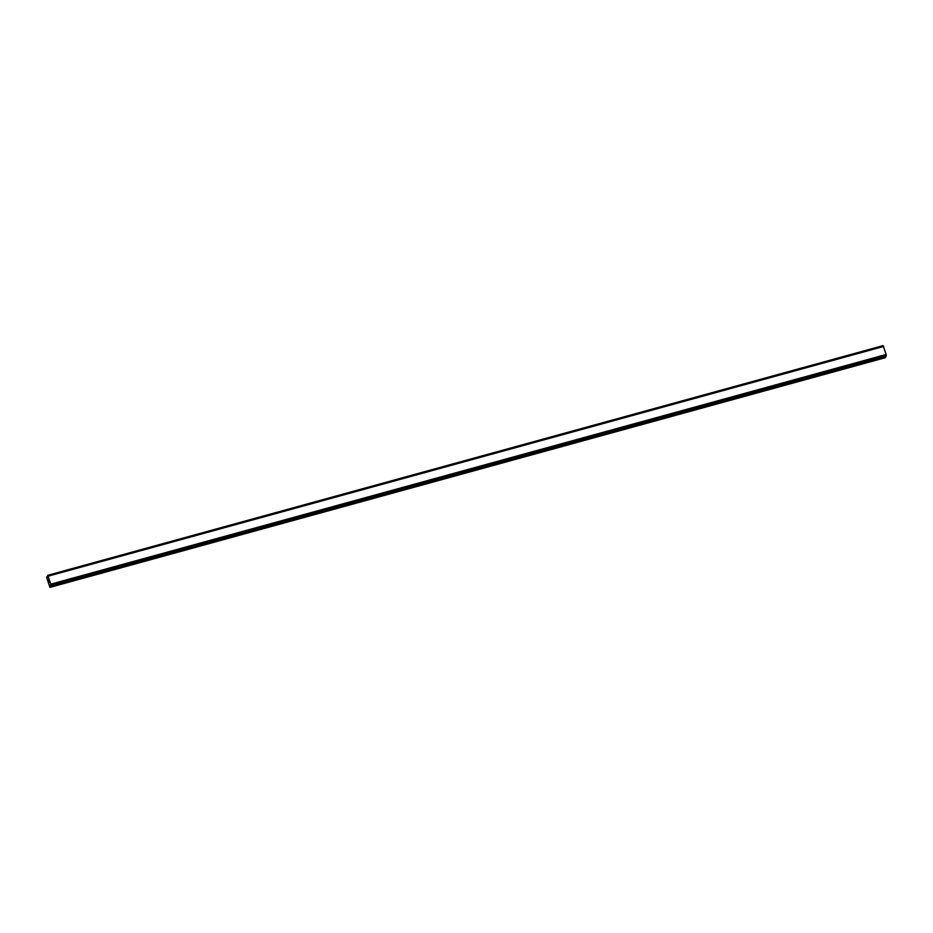 <?xml version="1.0" encoding="UTF-8"?>
<svg xmlns="http://www.w3.org/2000/svg" width="933" height="933" viewBox="0 0 933 933"><rect width="100%" height="100%" fill="white"/><g stroke="black" fill="none" stroke-linecap="round" stroke-linejoin="round"><path stroke-width="1.4" d="M886.245 356.068L50.883 585.749L886.245 356.068L886.163 354.482L883.096 345.618L47.735 575.299L50.802 584.163L50.883 585.749L49.927 584.979L49.915 587.382L46.72 577.667L46.895 576.699L47.851 577.457L47.723 575.299L883.119 345.653L47.758 575.334M49.915 587.382L885.277 357.701L885.405 356.301M48.609 579.894L48.644 580.571M48.493 580.093L48.889 580.769M48.598 579.755L48.656 581.177M49.087 581.644L49.041 582.402L49.087 581.644M49.111 581.621L49.041 582.402M50.988 585.492L886.35 355.811L50.988 585.504M48.189 576.046L883.551 346.365M883.598 346.423L48.236 576.093M883.621 346.47L48.259 576.139M886.163 354.482L50.802 584.163M886.175 354.552L50.814 584.233M886.187 354.657L50.825 584.338M47.805 576.454L46.907 576.699L47.805 576.442M47.805 576.512L46.953 576.746M883.166 345.746L47.805 575.416M886.327 355.695L50.965 585.376M886.35 355.905L50.988 585.586M885.51 357.141L50.149 586.822M885.51 357.304L50.149 586.985M883.096 345.618L47.723 575.299"/></g></svg>

